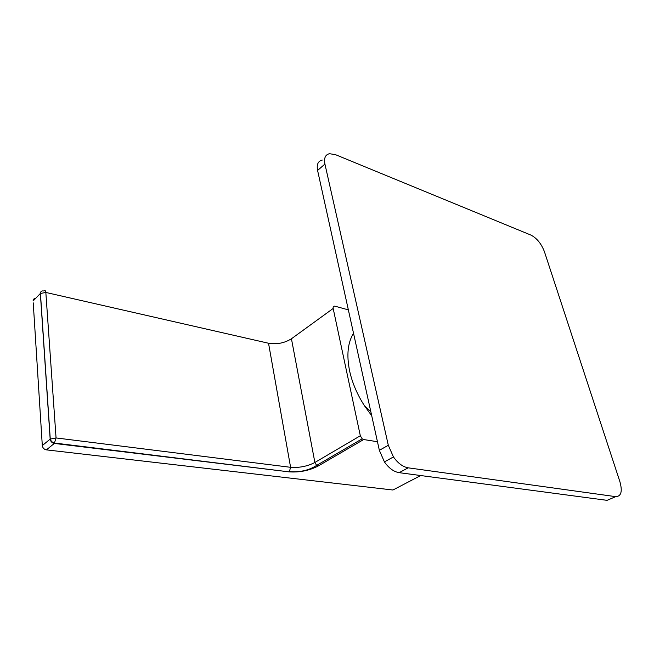 <?xml version="1.0" encoding="UTF-8"?>
<svg xmlns="http://www.w3.org/2000/svg" width="654" height="654" viewBox="0 0 654 654"><rect width="100%" height="100%" fill="white"/><g stroke="black" fill="none" stroke-linecap="round" stroke-linejoin="round"><path stroke-width="0.98" d="M348.353 309.865L335.069 306.211C333.581 305.966 332.943 306.718 333.172 308.467L360.321 435.768L314.885 462.476L316.65 465.403L318.114 466.065L363.657 439.537L362.177 438.818L360.321 435.768M371.725 415.74L364.548 405.905C357.198 394.501 352.22 382.819 349.596 370.875C346.44 355.097 347.748 342.565 353.528 333.295M615.7 496.648L408.21 467.831C402.848 466.882 397.926 463.253 393.446 456.933L388.312 445.268L324.924 164.056C323.804 158.088 325.324 154.638 329.51 153.706L335.477 154.655L530.958 235.097C536.852 238.179 541.34 243.705 544.422 251.684L619.927 481.769C622.592 491.465 621.186 496.427 615.7 496.648L607.067 500.343L399.136 472.67L408.21 467.831M607.067 500.343L611.425 498.479M322.242 160.083C318.048 161.056 316.495 164.506 317.591 170.449L379.353 450.328L384.421 461.904C388.868 468.174 393.773 471.763 399.136 472.67M377.456 441.728L363.657 439.537M33.231 302.851L42.306 445.587L50.17 439.096L40.352 293.499L45.837 292.444C45.584 290.531 44.897 290.041 43.769 290.989M35.651 298.355C33.975 298.477 33.125 299.344 33.117 300.971L40.352 293.499M362.177 438.818L316.65 465.403C308.851 470.398 299.769 472.45 289.395 471.559L290.597 467.308L268.532 343.244L45.837 292.444L56.056 437.935L290.597 467.308C299.303 467.937 307.396 466.327 314.885 462.476L291.439 338.764L333.172 308.467M268.532 343.244C276.879 344.576 284.506 343.088 291.439 338.764M50.17 439.096L56.056 437.935L54.323 443.428C51.952 442.905 50.562 441.466 50.17 439.096M44.537 449.192L46.418 449.87L54.323 443.428L289.003 471.853C299.434 472.572 309.138 470.643 318.114 466.065M42.306 445.587C42.69 447.933 44.055 449.363 46.418 449.87L392.931 490.01L394.305 489.298M391.018 489.789L392.931 490.01L420.702 475.54M379.353 450.328L388.312 445.268M317.591 170.449L324.924 164.056M43.687 290.973C41.586 290.662 40.507 291.48 40.442 293.417L50.26 439.022C50.881 441.164 52.353 442.513 54.683 443.06L289.003 471.853M384.421 461.904L393.446 456.933M364.548 405.905L370.793 411.554"/></g></svg>
